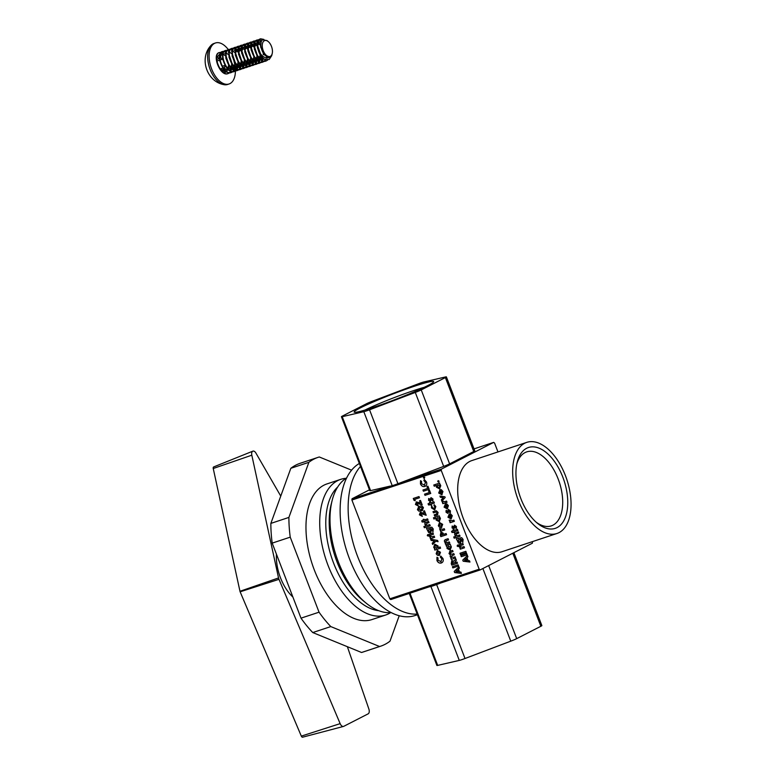 <?xml version="1.0" encoding="UTF-8"?>
<svg xmlns="http://www.w3.org/2000/svg" width="776" height="776" viewBox="0 0 776 776"><rect width="100%" height="100%" fill="white"/><g stroke="black" fill="none" stroke-linecap="round" stroke-linejoin="round"><path stroke-width="1.16" d="M260.183 38.926L260.135 38.994C257.234 41.273 256.982 45.668 259.388 52.176A11.368 6.237 71.7 0 0 263.956 58.879C257.71 54.921 255.081 40.944 259.737 39.12L263.374 39.498M267.39 60.033L266.682 60.683C259.184 65.203 250.027 42.913 256.972 40.042L258.912 39.741M260.581 38.8L263.83 39.401M267.662 60.014L266.682 60.683M229.347 72.74L228.406 73.38C220.908 77.891 211.751 55.6 218.706 52.729L220.879 52.487M221.121 52.545L222.984 53.544M223.284 53.787L224.817 55.397L223.216 54.097M229.57 72.75L228.804 73.245C221.305 77.765 212.149 55.474 219.094 52.603L221.044 52.302M221.276 52.351L223.09 53.205M232.509 71.693L231.568 72.333C224.06 76.853 214.913 54.553 221.858 51.682L224.031 51.439M224.274 51.497L226.136 52.496M229.541 56.803L231.481 62.652M231.636 63.807L231.568 68.191M231.481 68.618L230.714 70.907M230.579 71.169L229.512 72.585M232.732 71.702L231.956 72.197C224.458 76.717 215.301 54.427 222.256 51.555L224.196 51.255M224.429 51.303L226.243 52.157M229.405 55.717L232.034 63.671M232.111 64.573L231.879 68.482M231.791 68.88L230.967 71.033M230.831 71.276L229.744 72.604M235.661 70.645L234.721 71.285C227.222 75.806 218.066 53.505 225.021 50.634L227.193 50.392M227.426 50.45L229.298 51.449M232.693 55.756L234.633 61.605M234.798 62.759L234.721 67.143M234.643 67.57L233.867 69.869M233.731 70.121L232.674 71.537M235.885 70.655L235.118 71.149C227.611 75.67 218.463 53.379 225.409 50.508L227.349 50.217M227.581 50.256L229.395 51.109M232.558 54.679L235.196 62.623M235.274 63.525L235.031 67.434M234.944 67.832L234.129 69.986M233.993 70.228L232.897 71.567M238.814 69.597L237.873 70.238C230.375 74.758 221.228 52.458 228.173 49.586L230.346 49.344M230.588 49.402L232.451 50.401M235.856 54.718L237.786 60.567M237.951 61.711L237.873 66.106M237.796 66.523L237.019 68.822M236.893 69.074L235.826 70.49M239.037 69.617L238.271 70.102C230.773 74.622 221.616 52.331 228.571 49.46L230.511 49.169M230.744 49.208L232.558 50.062M235.71 53.631L238.348 61.576M238.426 62.478L238.193 66.397M238.106 66.784L237.281 68.948M237.146 69.18L236.059 70.519M241.976 68.55L241.035 69.19C233.537 73.71 224.38 51.42 231.326 48.539L233.508 48.296M233.741 48.364L235.603 49.354M239.008 53.67L240.948 59.519M241.113 60.664L241.035 65.058M240.958 65.475L240.182 67.774M240.046 68.026L238.989 69.442M242.199 68.569L241.433 69.064C233.925 73.574 224.778 51.284 231.723 48.413L233.663 48.122M233.896 48.16L235.71 49.014M236.001 49.227L236.544 49.683M236.69 49.809L238.416 51.876L236.35 50.285M238.872 52.584L241.501 60.528M241.588 61.43L241.346 65.349M241.258 65.737L240.444 67.9M240.298 68.133L239.212 69.471M245.129 67.502L244.188 68.142C236.69 72.663 227.533 50.372 234.488 47.491L236.661 47.249M236.903 47.317L238.766 48.306M242.17 52.622L244.101 58.472M244.265 59.616L244.188 64.01M244.11 64.427L243.334 66.726M243.198 66.978L242.141 68.395M245.352 67.522L244.585 68.016C237.087 72.527 227.931 50.236 234.876 47.365L236.826 47.074M237.058 47.123L238.872 47.967M239.154 48.18L241.578 50.828L239.26 49.14M242.025 51.536L244.663 59.49M244.741 60.383L244.508 64.301M244.421 64.689L243.596 66.852M243.46 67.095L242.364 68.424M248.291 66.455L247.35 67.095C239.842 71.615 230.695 49.325 237.64 46.453L239.813 46.201M240.056 46.269L241.918 47.268M245.323 51.575L247.263 57.424M247.418 58.569L247.35 62.963M247.263 63.38L246.496 65.679M246.361 65.931L245.294 67.347M248.514 66.474L247.738 66.969C240.24 71.479 231.093 49.189 238.038 46.317L239.978 46.026M240.211 46.075L242.025 46.919M245.187 50.488L247.816 58.442M247.893 59.335L247.66 63.254M247.573 63.642L246.758 65.805M246.613 66.047L245.526 67.376M251.443 65.417L250.502 66.047C243.004 70.567 233.848 48.277 240.802 45.406L242.975 45.153M243.218 45.221L245.08 46.22M248.475 50.527L250.415 56.376M250.58 57.521L250.502 61.915M250.425 62.332L249.649 64.631M249.513 64.883L248.456 66.309M251.666 65.427L250.9 65.921C243.392 70.441 234.245 48.141 241.19 45.27L243.131 44.979M243.373 45.027L245.177 45.871M245.468 46.085L247.883 48.733L245.575 47.045M248.339 49.441L250.978 57.395M251.055 58.287L250.823 62.206M250.726 62.594L249.911 64.757M249.775 65L248.679 66.329M254.596 64.369L253.665 65C246.157 69.52 237.01 47.229 243.955 44.358L246.128 44.106M246.37 44.174L248.233 45.173M251.637 49.48L253.577 55.329M253.762 56.706L253.665 60.867M253.577 61.285L252.801 63.583M252.675 63.836L251.608 65.262M254.829 64.379L254.053 64.874C246.555 69.394 237.398 47.093 244.353 44.222L246.293 43.931M246.525 43.98L248.339 44.824M248.63 45.037L251.046 47.685M251.492 48.393L254.13 56.347M254.208 57.24L253.975 61.158M253.888 61.547L253.063 63.71M252.927 63.952L251.841 65.281M257.758 63.322L256.817 63.952C249.319 68.472 240.162 46.182 247.107 43.31L249.29 43.058M249.523 43.126L251.385 44.125M254.79 48.432L256.73 54.281M256.895 55.426L256.817 59.82M256.74 60.247L255.964 62.536M255.828 62.798L254.77 64.214M257.981 63.331L257.215 63.826C249.707 68.346 240.56 46.056 247.505 43.175L249.445 42.884M249.678 42.932L251.492 43.776M251.783 43.989L254.198 46.638L251.589 44.872M257.389 56.658L257.128 60.111M257.04 60.509L256.225 62.662M256.08 62.904L254.994 64.233M260.911 62.274L259.97 62.914C252.472 67.425 243.325 45.134 250.27 42.263L252.442 42.011M252.685 42.079L254.547 43.078M254.848 43.32L257.419 46.434M257.952 47.385L259.815 52.836M260.047 54.378L259.97 58.772M259.892 59.199L259.116 61.488M258.98 61.75L257.923 63.166M261.134 62.284L260.367 62.778C252.869 67.299 243.713 45.008 250.658 42.127L252.607 41.836M252.84 41.885L254.654 42.738M254.945 42.942L257.36 45.59L254.741 43.825M257.807 46.298L260.358 53.602M260.523 55.145L260.29 59.063M260.202 59.461L259.378 61.614M259.242 61.857L258.156 63.186M264.073 61.226L263.132 61.867C255.624 66.377 246.477 44.087 253.422 41.215L255.595 40.973M255.838 41.031L257.7 42.03M258.001 42.273L260.823 45.823M263.229 53.563L263.306 54.698M263.054 58.151L262.278 60.441M262.142 60.703L261.085 62.119M264.296 61.236L263.52 61.731C256.022 66.251 246.875 43.96 253.82 41.08L255.76 40.788M255.993 40.837L257.807 41.691M258.098 41.894L260.785 44.959M263.627 53.495L263.685 54.175M263.355 58.413L262.54 60.567M262.395 60.809L261.308 62.138M266.284 60.819C258.786 65.329 249.63 43.039 256.584 40.168L258.757 39.925M259 39.983L261.386 41.429M265.314 59.616L264.238 61.071M259.155 39.789L261.551 41.099M266.653 56.697L266.343 57.977M265.576 59.723L264.461 61.091M264.354 40.721A8.381 4.598 -108.3 0 1 268.234 41.574A8.381 4.598 -108.3 0 1 271.484 46.414A8.381 4.598 -108.3 0 1 272.211 53.583A8.381 4.598 -108.3 0 1 270.349 56.338A8.381 4.598 -108.3 0 1 263.219 50.644A8.381 4.598 -108.3 0 1 264.354 40.721M261.105 42.234L260.59 46.841L264.257 54.844L269.796 56.968A8.779 4.821 71.7 0 1 267.041 56.561C261.454 54.359 258.66 41.652 262.734 39.78L267.041 40.595L268.234 41.574M233.945 61.129A21.602 11.853 -108.3 0 1 234.905 65.291M235.138 66.862A21.602 11.853 -108.3 0 1 235.225 67.609M235.274 68.094A21.602 11.853 -108.3 0 1 235.4 70.422M235.409 70.994A21.602 11.853 -108.3 0 1 229.056 83.983A21.602 11.853 -108.3 0 1 211.615 68.928A21.602 11.853 -108.3 0 1 215.456 42.981A21.602 11.853 -108.3 0 1 228.26 49.538M215.456 42.981L213.972 43.475A21.602 11.853 71.7 0 0 210.723 45.755A21.602 11.853 71.7 0 0 210.131 69.423A21.602 11.853 71.7 0 0 223.604 84.594A21.602 11.853 71.7 0 0 227.572 84.477L229.056 83.983M220.898 57.948L219.889 58.287A6.024 3.308 71.7 0 0 220.365 58.21A6.024 3.308 71.7 0 0 220.811 57.987A1.135 0.621 -108.3 0 1 220.898 57.948A1.135 0.621 -108.3 0 1 221.82 58.743A1.135 0.621 -108.3 0 1 221.946 59.383L220.083 59.995M222.275 66.299L224.342 65.611A1.135 0.621 -108.3 0 1 224.662 66.154A1.135 0.621 -108.3 0 1 224.468 67.512L223.265 67.91M222.887 53.913L220.675 53.263M220.345 53.272L216.717 57.715M220.132 68.986L226.107 71.45M226.446 71.285L228.115 69.471M228.289 69.122L228.998 65.679M228.998 64.922L226.233 56.609M229.201 65.979L225.864 58.355L225.797 56.085L223.478 54.378M222.819 54.233L221.596 54.485L219.87 58.054M223.284 67.948L229.259 70.403M229.609 70.238L231.277 68.424M231.442 68.075L232.16 64.631M232.16 63.874L229.386 55.562M232.364 64.932L229.027 57.308L228.949 55.038L226.883 53.418M225.971 53.185L224.701 53.418M226.437 66.901L232.422 69.355M232.761 69.19L234.43 67.376M234.594 67.027L235.312 63.583M235.312 62.827L232.548 54.524M235.516 63.884L232.179 56.26L232.102 53.99L229.793 52.283M229.133 52.147L228.251 52.244M229.599 65.853L235.574 68.307M235.914 68.142L237.582 66.329M237.757 65.979L238.474 62.536M238.465 61.779L235.7 53.476M235.264 52.933L233.198 51.332M232.286 51.1L231.403 51.197M232.751 64.806L238.727 67.269M239.076 67.095L240.744 65.281M240.909 64.932L241.627 61.488M241.627 60.732L238.853 52.428M235.448 50.052L234.565 50.149M235.914 63.758L241.889 66.222M242.228 66.047L243.897 64.233M244.071 63.884L244.779 60.45M244.779 59.684L242.015 51.381M238.601 49.004L237.378 49.247L235.652 52.816M239.066 62.711L245.041 65.174M245.391 65.009L247.059 63.186M247.224 62.846L247.942 59.403M247.942 58.636L245.167 50.333M248.145 59.703L244.809 52.07L244.731 49.809L242.413 48.093M241.753 47.957L240.541 48.199L238.814 51.769M242.228 61.663L248.204 64.127M248.543 63.962L250.211 62.138M250.376 61.799L251.094 58.355M251.094 57.599L248.33 49.286M244.915 46.909L243.693 47.152L241.966 50.721M245.381 60.615L251.356 63.079M251.705 62.914L253.364 61.1M253.539 60.751L254.247 57.356M254.247 56.551L251.482 48.238M254.46 57.608L251.114 49.974L251.046 47.714L248.427 45.92M248.068 45.862L246.855 46.104L245.129 49.674M248.533 59.568L254.518 62.032M254.858 61.867L256.526 60.053M256.691 59.703L257.409 56.26M257.409 55.503L254.635 47.191M251.23 44.814L250.008 45.056L248.281 48.626M251.696 58.52L257.671 60.984M258.01 60.819L259.679 59.005M259.853 58.656L260.561 55.212M260.532 53.825L257.797 46.143M254.382 43.766L253.16 44.019L251.443 47.578M254.848 57.472L260.823 59.936M261.173 59.771L262.841 57.957M260.785 44.882L257.904 42.777M257.535 42.719L256.322 42.971L254.596 46.531M258.01 56.425L263.985 58.889M261.25 41.778L259.475 41.923L257.748 45.493M266.605 58.016L268.302 57.046M272.211 53.583L271.697 55.668L269.185 59.519L263.374 59.102L257.942 56.939L254.276 48.927L255.925 43.097L257.506 42.913M232.189 56.308A21.602 11.853 -108.3 0 1 232.558 57.181M223.595 72.537L227.009 72.013M269.796 56.968A8.779 4.821 71.7 0 0 270.174 56.813A8.779 4.821 71.7 0 0 270.834 56.347L270.077 57.094C266.362 59.092 262.802 57.453 259.388 52.176M221.635 70.868L226.059 71.421M226.359 71.227L227.892 69.258M228.047 68.88L228.6 65.048M228.551 64.136L226.32 57.434M221.936 54.339L221.209 54.611L219.55 60.441L223.216 68.453L229.211 70.373M229.521 70.179L231.044 68.21M231.2 67.832L231.762 64.01M231.704 63.089L229.483 56.386M223.071 55.135L222.712 59.393L226.379 67.405L232.364 69.326M232.674 69.132L234.206 67.163M234.362 66.784L234.915 62.963M234.856 62.041L232.635 55.348M231.102 67.725L235.526 68.278M235.826 68.084L237.359 66.115M237.514 65.737L238.077 61.915M238.019 60.994L235.788 54.301M234.255 66.678L238.678 67.231M238.989 67.037L240.521 65.068M240.667 64.689L241.229 60.867M241.171 59.946L238.95 53.253M238.465 52.555L236.214 50.537M235.409 50.236L234.168 50.285M237.417 65.63L241.84 66.183M242.141 65.989L243.674 64.02M243.829 63.642L244.391 59.82M244.333 58.898L242.102 52.205M241.549 51.42L238.921 49.295M238.562 49.189L236.99 49.383L235.691 50.944M235.264 52.943L235.332 55.212L238.668 62.837M240.57 64.592L244.993 65.136M245.303 64.942L246.826 62.972M246.981 62.594L247.544 58.772M247.486 57.851L245.264 51.158M240.87 48.054L240.143 48.335L238.494 54.165L242.16 62.167L248.145 64.088M248.456 63.894L249.988 61.925M250.144 61.556L250.696 57.725M250.638 56.803L248.417 50.11M247.932 49.412L245.429 47.268M244.876 47.093L243.305 47.288L242.005 48.859M241.578 50.857L241.646 53.117L244.983 60.751M246.884 62.497L251.308 63.04M251.618 62.846L253.141 60.877M253.296 60.509L253.859 56.842M253.8 55.756L251.57 49.063M251.085 48.374L248.398 46.153M248.039 46.046L246.458 46.24L245.167 47.811M250.037 61.45L254.46 61.993M254.77 61.799L256.303 59.83M256.449 59.461L257.011 55.63M256.953 54.708L254.732 48.015M254.247 47.326L251.55 45.105M251.191 44.998L249.61 45.192L248.32 46.764M247.883 48.762L247.961 51.022L251.298 58.656M253.199 60.402L257.622 60.945M257.923 60.751L259.456 58.782M259.611 58.413L260.173 54.582M260.057 53.195L257.884 46.967M257.399 46.279L254.703 44.057M254.353 43.951L252.772 44.145L251.472 45.716M256.352 59.354L260.775 59.898M261.085 59.703L262.608 57.734M260.804 45.571L257.865 43.01M261.163 42.02L259.087 42.05L257.787 43.621M257.36 45.619L257.428 47.879L260.765 55.513M266.634 58.016L268.079 56.987M222.799 71.955A6.024 3.308 -108.3 0 1 223.284 68.627M223.517 68.269A6.024 3.308 -108.3 0 1 224.468 67.512M216.95 56.58A6.024 3.308 71.7 0 0 219.482 58.287M292.892 597.035A35.366 19.41 -108.3 0 1 280.475 577.751A35.366 19.41 -108.3 0 1 276.44 554.171M280.757 496.087L255.925 453.087A4.326 2.377 71.7 0 0 252.85 451.157L213.642 466.948A1.678 0.921 71.7 0 0 213.245 468.51L239.968 591.273A1.678 0.921 71.7 0 0 240.094 591.71A1.678 0.921 71.7 0 0 240.133 591.807L301.311 736.114A1.678 0.921 71.7 0 0 302.601 737.2A1.678 0.921 71.7 0 0 302.698 737.161M347.367 646.699L368.852 708.963A4.326 2.377 -108.3 0 1 368.173 713.833L343.739 726.336A4.326 2.377 -108.3 0 1 343.467 726.433A4.326 2.377 -108.3 0 1 340.15 723.639L278.982 579.332A4.326 2.377 -108.3 0 1 278.875 579.09A4.326 2.377 -108.3 0 1 278.535 577.945L251.812 455.192A4.326 2.377 71.7 0 1 252.85 451.157M340.693 479.364L326.948 483.923A71.46 39.227 71.7 0 0 314.231 569.759A71.46 39.227 71.7 0 0 371.927 619.568L385.672 615.019A71.46 39.227 -108.3 0 1 327.976 565.2A71.46 39.227 -108.3 0 1 340.693 479.364A71.46 39.227 -108.3 0 1 346.057 478.307M390.609 612.652A71.46 39.227 -108.3 0 1 385.672 615.019M378.707 610.683A67.124 36.85 -108.3 0 1 333.544 562.969A67.124 36.85 -108.3 0 1 337.696 486.998M391.24 612.594A71.46 39.227 -108.3 0 1 366.01 603.03L363.022 600.575A67.124 36.85 -108.3 0 1 336.978 561.824A67.124 36.85 -108.3 0 1 331.148 504.468L332.079 500.724A71.46 39.227 -108.3 0 1 346.591 477.977M366.01 603.03A71.46 39.227 -108.3 0 1 338.287 561.775A71.46 39.227 -108.3 0 1 332.079 500.724M417.43 614.747L415.082 615.523A81.199 44.572 -108.3 0 1 349.52 558.914A81.199 44.572 -108.3 0 1 359.346 463.456M417.158 614.058A81.199 44.572 -108.3 0 1 357.532 556.256A81.199 44.572 -108.3 0 1 360.5 466.444M556.964 533.49L501.994 551.726A47.996 26.345 -108.3 0 1 463.233 518.261A47.996 26.345 -108.3 0 1 471.769 460.605L526.749 442.378A47.996 26.345 -108.3 0 1 565.51 475.834A47.996 26.345 -108.3 0 1 556.964 533.49A47.996 26.345 -108.3 0 1 518.213 500.035A47.996 26.345 -108.3 0 1 526.749 442.378M351.906 500.035A75.786 41.603 71.7 0 1 352.061 498.745L392.2 485.63L363.818 411.687A7.217 0.504 -21 0 0 366.204 410.979A7.217 0.504 -21 0 0 369.541 409.786L415.286 392.443A7.217 0.504 159 0 0 421.232 389.921L445.375 377.572A7.217 0.504 159 0 0 446.384 376.884L474.776 450.827A7.217 0.504 -21 0 1 473.758 451.516L449.614 463.864A7.217 0.504 -21 0 1 443.668 466.386L402.065 482.158L441.399 469.121A75.786 41.603 71.7 0 0 441.243 470.411L351.906 500.035L389.833 598.83A75.786 41.603 71.7 0 0 390.764 599.576L480.101 569.953L532.365 543.21A75.786 41.603 -108.3 0 0 532.511 541.92L532.404 541.638M392.2 485.63A7.217 0.504 -21 0 0 394.586 484.922A7.217 0.504 -21 0 0 397.923 483.729L402.065 482.158M414.888 386.079A42.593 2.997 159 0 1 433.639 381.782A42.593 2.997 159 0 1 372.916 407.545A42.593 2.997 159 0 1 354.322 412.231A42.593 2.997 159 0 1 372.897 402.104A42.593 2.997 159 0 1 414.888 386.079M424.191 387.331A38.984 2.745 -21 0 0 414.394 390.347A38.984 2.745 -21 0 0 365.05 410.029M536.129 522.161A38.984 21.398 71.7 0 0 550.863 526.012A38.984 21.398 71.7 0 0 552.929 525.187A38.984 21.398 71.7 0 0 558.196 479.064A38.984 21.398 71.7 0 0 526.332 452.02A38.984 21.398 71.7 0 0 525.061 452.583A38.984 21.398 71.7 0 0 516.816 463.912M557.081 527.593A42.593 23.377 -108.3 0 1 537.399 523.257A42.593 23.377 -108.3 0 1 517.175 462.283A42.593 23.377 -108.3 0 1 526.632 448.276A42.593 23.377 -108.3 0 1 562.842 477.201A42.593 23.377 -108.3 0 1 557.081 527.593M399.233 615.717L389.998 641.18A99.464 54.592 -108.3 0 1 380.744 646.156L362.712 652.131A99.464 54.592 -108.3 0 1 361.548 652.49L312.757 632.556A99.464 54.592 -108.3 0 1 301.001 618.162L272.192 543.122A99.464 54.592 -108.3 0 1 270.853 523.402L290.835 468.297A99.464 54.592 -108.3 0 1 300.089 463.32L318.131 457.336A99.464 54.592 -108.3 0 1 319.295 456.977L351.567 470.169M290.835 468.297L308.877 462.312A99.464 54.592 -108.3 0 1 318.131 457.336M308.877 462.312L288.895 517.417L270.853 523.402M272.192 543.122L290.234 537.147A99.464 54.592 -108.3 0 1 288.895 517.417M290.234 537.147L319.043 612.186L301.001 618.162M312.757 632.556L330.799 626.581A99.464 54.592 -108.3 0 1 319.043 612.186M330.799 626.581L379.58 646.515L361.548 652.49M380.744 646.156A99.464 54.592 -108.3 0 1 379.58 646.515M352.061 498.745L369.473 489.831M474.029 448.897L493.662 442.388A75.786 41.603 71.7 0 1 494.593 443.125L497.969 451.923M390.241 486.077L370.598 490.626A7.217 0.504 -21 0 1 369.803 490.684L341.421 416.741A7.217 0.504 -21 0 0 342.216 416.683L370.598 490.626M446.811 540.474L445.589 541.871L446.792 542.667L449.314 541.89L449.779 543.093L445.599 544.48L445.579 543.132L444.493 541.813L444.435 540.406L445.346 539.611L448.091 538.699L448.557 539.902L445.938 540.823L448.547 539.892M444.493 541.813L444.435 540.406L445.346 539.611M440.331 535.285L440.952 532.132L442.999 533.015L443.61 534.354L446.113 533.529L446.569 534.732L440.846 536.633L440.331 535.285L441.02 532.093M439.788 517.068L440.448 518.562L439.197 521.637L436.131 520.036L436.093 518.29L433.92 519.018L433.454 517.805L439.323 515.865L439.332 517.223M439.517 521.501L436.199 519.998L436.16 518.261L433.988 518.979L433.532 517.786M424.996 495.35L424.54 494.147L429.235 492.585L428.507 490.694L429.535 490.354L430.728 493.458L424.996 495.35L424.608 494.118M431.96 499.269L431.437 498.852L430.35 501.548L428.575 500.345L428.672 498.502L429.632 499.017L429.923 500.326L430.981 497.649L432.93 498.968L432.872 500.898L431.902 500.404L432.038 499.23L431.514 498.813L431.175 499.521M430.505 501.48L428.643 500.316L428.75 498.473M429.923 500.326L431.049 497.61M433.93 501.81L434.395 503.023L431.097 504.119L431.33 504.72L428.527 504.972L428.061 503.76L429.749 503.197L429.448 502.421L430.331 502.13L430.631 502.906L433.93 501.81M434.24 508.707L434.88 506.873L433.968 505.777L434.153 504.652L435.831 506.534L434.705 509.91L431.485 507.931L431.563 505.418L432.436 507.611L434.473 508.61M434.773 509.88L431.553 507.892L431.631 505.38M437.354 555.209L436.151 553.725L437.325 550.427L440.477 552.279L439.284 555.509L437.354 555.209L436.219 553.686L437.392 550.397M439.352 555.48L437.421 555.179M434.385 541.008L431.126 540.416L430.651 539.184L437.586 540.445L438.062 541.677L435.782 541.26L432.668 544.451L432.203 543.239L434.453 540.969L431.194 540.377L430.748 539.204M430.525 536.206L432.29 536.75L434.191 536.119L434.657 537.322L430.467 538.719L430.069 537.681L430.583 537.506L429.506 536.119L430.525 536.206M428.682 535.12L428.265 536.138L427.285 535.595L427.692 534.586L428.682 535.12M428.342 536.1L427.285 535.595M432.998 533.015L433.464 534.227L429.283 535.615L428.818 534.402L432.998 533.015M430.661 528.446L431.747 529.746L430.505 532.773L428.643 532.588L426.499 528.369L431.815 527.176L433.27 528.98L432.93 531.977L432.358 529.387L430.661 528.446L432.358 529.387M430.845 532.637L428.721 532.549L426.577 528.349M458.121 564.812L458.577 566.014L452.854 567.916L452.389 566.713L458.121 564.812M455.813 558.817L456.337 560.165L454.561 562.881L457.054 562.057L457.52 563.26L451.797 565.161L451.254 563.754L451.836 560.485L453.795 561.242L455.813 558.817M426.179 515.254L420.951 513.392L420.456 514.566L421.843 515.148L422.299 516.36L419.399 514.837L420.34 512.247L424.375 513.363L423.512 511.103L424.462 510.783L426.189 515.264L420.786 513.47M427.576 518.882L428.042 520.095L424.734 521.181L424.967 521.792L422.163 522.035L421.698 520.832L423.386 520.269L423.095 519.493L423.977 519.202L424.268 519.978L427.576 518.882M457.413 529.339L457.879 530.551L454.571 531.647L454.804 532.249L452.001 532.491L451.535 531.288L453.233 530.726L452.932 529.95L453.815 529.659L454.105 530.435L457.413 529.339M457.083 533.616L455.871 535.013L457.054 535.809L459.596 535.033L460.061 536.235L454.183 538.185L453.727 536.973L455.861 536.264L454.765 534.945L454.707 533.548L458.373 531.841L458.839 533.044L456.23 533.956L458.829 533.034M460.498 538.913L461.584 540.203L460.343 543.229L458.48 543.045L456.337 538.835L461.652 537.632L463.107 539.446L462.768 542.434L462.195 539.853L460.498 538.913L462.195 539.853M460.682 543.093L458.558 543.016L456.414 538.806M449.42 511.112L448.897 510.695L447.81 513.392L446.025 512.189L446.132 510.346L447.092 510.86L447.383 512.17L448.431 509.493L450.381 510.812L450.332 512.742L449.362 512.247L449.488 511.074L448.974 510.657L448.635 511.365M447.965 513.324L446.103 512.15L446.2 510.317M447.383 512.17L448.509 509.454M446.636 504.914L446.656 503.76L448.402 505.642L447.238 508.91L444.085 507.135L445.521 503.76L447.005 507.63L447.51 505.923L446.724 503.789M447.548 508.784L444.163 507.097L445.395 503.779M440.108 484.272L440.768 485.766L439.517 488.841L436.451 487.241L436.413 485.495L434.24 486.222L433.774 485.01L439.652 483.06L439.652 484.418M439.846 488.705L436.519 487.202L436.481 485.456L434.308 486.183L433.852 484.99M389.833 598.83L479.17 569.206L441.243 470.411M440.807 561.805L441.932 558.865L440.322 557.139L440.768 556.023L442.96 558.516C443.649 560.757 443.096 562.251 441.272 563.007C439.371 563.444 437.926 562.61 436.927 560.495L436.966 557.255L438.023 557.895L437.974 560.204L441.156 561.659M441.748 562.823L441.35 562.978C439.439 563.415 437.994 562.571 436.995 560.466L437.043 557.216M439.012 481.188L438.663 482.129L437.761 481.595L438.1 480.664L439.012 481.188L438.663 482.129L437.761 481.595L438.1 480.664M441.204 490.772L441.234 489.627L442.97 491.509L441.816 494.778L438.663 493.002L440.099 489.627L441.583 493.497L442.087 491.79L441.301 489.656M442.126 494.651L438.731 492.964L439.973 489.646M441.36 499.812L443.339 497.726L440.38 497.27L439.914 496.039L444.92 496.805L445.191 497.503L441.835 501.044L441.36 499.812L443.416 497.688L440.38 497.27M442.892 501.16L444.667 501.713L446.559 501.073L447.024 502.285L442.844 503.673L442.446 502.635L442.96 502.46L441.874 501.073L442.892 501.16M450.507 514.992L450.526 513.848L452.272 515.72L451.108 518.998L447.956 517.214L449.391 513.838L450.875 517.708L451.38 516.001L450.594 513.877M451.176 518.96L448.033 517.175L449.265 513.867M450.206 520.201L451.971 520.754L453.873 520.124L454.338 521.327L450.148 522.714L449.75 521.685L450.274 521.511L449.188 520.124L450.206 520.201M455.444 526.797L454.92 526.38L453.834 529.077L452.049 527.874L452.156 526.031L453.116 526.545L453.407 527.855L454.455 525.177L456.404 526.497L456.356 528.427L455.376 527.932L455.512 526.758L454.988 526.341L454.658 527.049M453.979 529.009L452.117 527.835L452.224 526.002M453.407 527.855L454.523 525.139M466.706 553.56L467.171 554.762L461.303 556.712L460.837 555.509L466.706 553.56M465.852 551.319L466.308 552.522L460.44 554.471L459.974 553.269L465.852 551.319M460.362 546.663L462.127 547.216L464.029 546.576L464.494 547.788L460.304 549.175L459.906 548.137L460.43 547.963L459.344 546.576L460.362 546.663M458.519 545.577L458.102 546.595L457.122 546.052L457.53 545.043L458.519 545.577M458.18 546.566L457.122 546.052M462.835 543.472L463.301 544.684L459.12 546.071L458.655 544.859L462.835 543.472M418.865 511.142L417.43 509.696L418.623 506.767L419.554 506.388C421.135 505.622 422.425 506.049 423.434 507.659L422.29 510.56L418.865 511.142L417.498 509.657L418.662 506.747M422.212 504.914L416.984 503.052L416.479 504.216L417.866 504.807L418.332 506.02L415.432 504.497L416.373 501.907L420.408 503.023L419.544 500.762L420.495 500.442L422.212 504.924L416.819 503.129M458.897 566.839L459.392 568.129L458.412 569.041L459.537 571.96L460.915 572.096L461.41 573.386L454.639 572.572L454.212 571.446L458.897 566.839M413.996 500.326L413.278 498.464L419.011 496.562L419.467 497.765L414.694 499.356L415.228 500.733L413.996 500.326L413.356 498.435M427.246 523.16L428.992 522.578L427.178 523.189L426.034 524.557L427.217 525.352L429.759 524.576L430.224 525.779L424.346 527.728L423.88 526.516L426.024 525.808L424.928 524.489L424.87 523.092L428.536 521.385L429.002 522.587M434.987 544.306L438.042 545.945L438.081 547.652L440.099 546.983L440.564 548.186L434.832 550.087L434.841 548.729L433.697 547.342L434.628 544.461M467.453 555.5L467.947 556.79L466.977 557.702L468.103 560.631L469.47 560.757L469.965 562.047L463.194 561.232L462.768 560.107L467.453 555.5L462.768 560.107M424.666 477.444L424.317 478.385L423.415 477.861L423.754 476.92L424.666 477.444L424.317 478.385L423.415 477.861L423.754 476.92M424.346 485.272L425.461 482.332L423.861 480.606L424.297 479.49L426.49 481.983C427.188 484.224 426.625 485.718 424.811 486.474C422.901 486.911 421.455 486.077 420.466 483.962L420.505 480.722L421.562 481.363L421.504 483.671L424.656 485.145M424.879 486.445L424.879 486.445C422.978 486.882 421.523 486.038 420.534 483.933L420.573 480.683M423.415 491.218L422.949 490.015L427.644 488.453L426.916 486.552L427.945 486.212L429.138 489.316L423.415 491.218L423.027 489.986M437.722 514.866L434.676 516.04L434.211 514.837L436.228 514.168L437.14 512.752L436.296 512.005L433.454 512.858L432.989 511.646L436.316 510.773L438.091 512.441L437.392 515.08M436.228 514.168L436.791 513.945M439.546 527.282L438.333 525.788L439.517 522.5L442.669 524.353L441.476 527.583L439.546 527.282L438.411 525.759L439.585 522.461M441.777 527.457L439.614 527.243M440.584 528.786L442.359 529.339L444.26 528.698L444.716 529.911L440.535 531.298L440.137 530.26L440.652 530.095L439.575 528.698L440.584 528.786M450.71 545.509L451.36 547.002L450.109 550.077L447.044 548.477L446.995 546.74L446.055 545.683L450.245 544.296L450.71 545.509M450.439 549.942L447.121 548.438L447.063 546.702L446.132 545.664M454.27 554.801L452.272 555.48L451.312 556.799L453.194 557.41L455.037 556.799L455.502 558.002L451.322 559.389L450.856 558.187L451.351 558.022L450.177 556.644L450.371 554.947L448.984 553.521L450.158 551.222L452.592 550.417L453.058 551.629L450.953 552.318L450.09 553.589L451.952 554.229L453.815 553.608L454.28 554.811L451.777 555.674M449.585 551.455L450.158 551.222M453.048 551.61L450.536 552.483M493.662 442.388L441.399 469.121M479.17 569.206A75.786 41.603 71.7 0 0 480.101 569.953M363.818 411.687L342.216 416.683M341.421 416.741A7.217 0.504 -21 0 1 342.429 416.052L366.573 403.704A7.217 0.504 -21 0 1 372.519 401.182L418.264 383.839A7.217 0.504 -21 0 1 423.987 381.938L445.589 376.942A7.217 0.504 159 0 1 446.384 376.884M444.502 540.368L445.424 539.572M445.579 543.132L444.561 541.774M445.599 544.48L445.211 543.248M449.779 543.084L445.666 544.442M440.846 536.633L440.399 535.246M446.569 534.722L440.913 536.594M428.585 490.665L429.235 492.585M430.719 493.439L425.073 495.321M431.902 500.404L432.038 499.23M432.901 500.84L431.97 500.365M434.395 503.013L431.097 504.119M429.749 503.197L429.526 502.402M428.527 504.972L428.139 503.74M430.214 504.41L428.594 504.933M430.447 505.011L430.282 504.371M431.32 504.71L430.515 504.972M433.968 505.777L434.211 504.681M434.88 506.873L434.036 505.739M434.317 508.668L434.958 506.835M432.203 543.239L434.453 540.969M432.736 544.383L432.28 543.2M435.782 541.26L438.042 541.619M429.594 536.643L429.574 536.08M430.583 537.506L429.661 536.604M430.467 538.719L430.147 537.652M434.647 537.312L430.544 538.68M427.353 535.556L427.76 534.548M433.464 534.208L429.283 535.615M429.351 535.576L428.895 534.383M432.416 530.638L432.426 529.358M432.998 531.919L432.484 530.6M458.577 566.005L452.854 567.916M452.922 567.877L452.466 566.684M453.795 561.242L455.832 558.856M451.797 565.161L451.322 563.715L451.904 560.447M457.52 563.25L451.865 565.122M424.375 513.363L423.589 511.074M419.399 514.837L420.417 512.208M422.377 516.321L419.467 514.798M428.032 520.075L424.734 521.181M423.386 520.269L423.172 519.474M422.163 522.035L421.775 520.803M423.851 521.482L422.231 522.005M424.084 522.083L423.929 521.443M424.957 521.782L424.152 522.044M457.869 530.542L454.571 531.647M453.233 530.726L453.009 529.93M452.001 532.491L451.613 531.269M453.688 531.938L452.078 532.462M453.921 532.54L453.766 531.899M454.804 532.239L453.989 532.501M454.765 534.945L455.861 536.264M454.785 533.51L454.833 534.907M454.183 538.185L453.795 536.953M460.052 536.226L454.261 538.146M462.253 541.095L462.263 539.815M462.835 542.375L462.331 541.056M449.362 512.247L449.488 511.074M450.361 512.684L449.43 512.208M447.51 505.923L446.704 504.875M447.005 507.63L447.587 505.884M440.322 557.139L440.807 556.053M441.932 558.865L440.399 557.1M440.884 561.766L442 558.827M439.08 481.149L438.741 482.09M437.829 481.566L438.178 480.625M442.087 491.79L441.282 490.742M441.583 493.497L442.155 491.751M441.893 500.976L441.428 499.773M440.458 497.232L440.002 496.058M441.961 501.597L441.951 501.034M442.96 502.46L442.039 501.568M442.844 503.673L442.524 502.605M447.024 502.266L442.912 503.634M451.38 516.001L450.575 514.954M450.875 517.708L451.457 515.962M449.275 520.648L449.255 520.085M450.274 521.511L449.343 520.609M450.148 522.714L449.828 521.656M454.329 521.317L450.225 522.675M455.376 527.932L455.512 526.758M456.385 528.369L455.454 527.893M467.171 554.753L461.303 556.712M461.371 556.673L460.915 555.48M466.308 552.512L460.44 554.471M460.507 554.433L460.052 553.24M459.431 547.099L459.411 546.537M460.43 547.963L459.499 547.07M460.304 549.175L459.984 548.108M464.485 547.769L460.381 549.136M457.19 546.013L457.597 545.004M463.301 544.674L459.12 546.071M459.188 546.032L458.732 544.839M421.358 510.938L418.933 511.112M422.328 510.54L421.436 510.899M420.408 503.023L419.612 500.733M415.432 504.497L416.44 501.868M418.4 505.981L415.5 504.458M454.212 571.446L458.907 566.858M454.639 572.572L454.28 571.417M461.39 573.338L454.707 572.533M415.199 500.665L414.064 500.287M414.694 499.356L419.467 497.755M424.928 524.489L426.024 525.808M424.947 523.053L424.996 524.45M424.346 527.728L423.958 526.497M430.214 525.769L424.423 527.69M433.697 547.342L435.055 544.277M434.841 548.729L433.774 547.313M434.832 550.087L434.453 548.855M440.555 548.176L434.909 550.058M463.194 561.232L462.835 560.078M469.946 561.999L463.272 561.193M424.734 477.405L424.385 478.346M423.483 477.822L423.822 476.881M423.861 480.606L424.346 479.519M425.461 482.332L423.929 480.567M424.414 485.233L425.539 482.294M426.994 486.533L427.644 488.453M429.138 489.307L423.483 491.179M433.454 512.858L433.066 511.627M436.296 512.005L433.522 512.82M437.14 512.752L436.374 511.966M436.296 514.129L437.208 512.713M434.676 516.04L434.288 514.808M437.8 514.827L434.754 516.001M439.652 529.222L439.643 528.66M440.652 530.095L439.73 529.193M440.535 531.298L440.215 530.241M444.716 529.901L440.603 531.259M452.34 555.441L451.807 555.655M448.984 553.521L450.225 551.193M450.371 554.947L449.052 553.482M450.177 556.644L450.439 554.908M451.351 558.022L450.255 556.605M451.322 559.389L450.934 558.157M455.502 557.992L451.389 559.351M482.876 568.527L510.763 641.16L465.018 658.504A7.217 0.504 159 0 1 459.285 660.405L437.683 665.391A7.217 0.504 159 0 1 436.888 665.459L409.253 593.446M428.953 586.908L430.903 586.462L459.285 660.405M441.049 533.81L441.486 533.296L441.117 533.781L441.486 533.296L442.66 534.664L441.408 535.081L441.408 533.335L442.582 534.693M437.722 517.64L439.478 518.62L438.789 520.395M437.615 551.707L439.585 552.541L438.876 554.277M439.08 554.19L437.092 553.375L437.78 551.639L439.517 552.58L438.809 554.307M429.089 528.863L430.767 529.785L430.108 531.541M452.35 561.659L453.601 563.182L452.36 563.609L452.282 561.698L453.426 562.716M458.742 539.398L460.605 540.241L459.945 541.997M446.171 507.814L445.249 505.186L446.171 507.814L444.929 506.738L445.172 505.225M437.81 484.942L439.798 485.825L439.109 487.6M439.798 485.825L439.274 487.532M440.768 582.989L436.626 584.561A7.217 0.504 159 0 1 430.903 586.462M440.739 493.681L439.817 491.053L440.739 493.681L439.507 492.605L439.75 491.092M450.041 517.893L449.12 515.274L450.041 517.893L448.8 516.826L449.042 515.312M419.244 507.902L421.805 507.368L422.474 507.97L420.98 509.696M422.474 507.97L420.912 509.725L421.707 509.395M458.403 571.815L457.636 569.797L458.403 571.815M435.501 545.48L437.247 546.45L436.558 548.244M437.247 546.45L436.733 548.176M466.968 560.476L466.192 558.458L466.968 560.476M439.808 523.771L441.777 524.615L441.069 526.341M441.272 526.264L439.284 525.449L439.973 523.713L441.709 524.644L441.001 526.38M448.412 546.188L450.4 547.061L449.702 548.836M449.905 548.758L447.907 547.904L448.567 546.12L450.322 547.099L449.634 548.875M512.8 553.22L540.853 626.28A7.217 0.504 -21 0 0 541.861 625.592L513.867 552.677M540.853 626.28L516.7 638.638L488.657 565.568M510.763 641.16A7.217 0.504 -21 0 0 516.7 638.638M439.41 518.659L438.712 520.434L436.985 519.464L437.654 517.679L439.478 518.62M430.699 529.824L430.03 531.57L428.362 530.619L429.012 528.902L430.767 529.785M460.537 540.28L459.867 542.026L458.199 541.076L458.849 539.359L460.605 540.241M438.042 484.845L439.73 485.863M439.032 487.638L437.305 486.668L437.848 484.932M421.805 507.368L422.406 508.008M420.088 507.562L421.727 507.397M420.912 509.725L418.439 509.318L420.02 507.591L419.282 507.882M458.335 571.844L455.958 571.505L457.559 569.836M436.49 548.283L434.754 547.293L435.433 545.518L437.179 546.488M466.89 560.505L464.523 560.165L466.124 558.497M219.521 60.179L216.921 61.042M222.867 68.046L220.103 68.957M219.889 58.297L220.811 57.987M239.968 591.273L278.535 577.945M369.541 409.786L397.923 483.729M213.245 468.51L251.812 455.192M278.982 579.332L240.133 591.807M301.311 736.114L340.15 723.639M437.683 665.391L409.97 593.203M465.018 658.504L436.626 584.561M443.668 466.386L415.286 392.443M473.758 451.516L445.375 377.572M421.232 389.921L449.614 463.864M210.723 45.755C199.102 58.413 206.707 81.383 223.604 84.594M219.501 58.501L216.737 59.413M302.601 737.2L343.467 726.433"/></g></svg>
